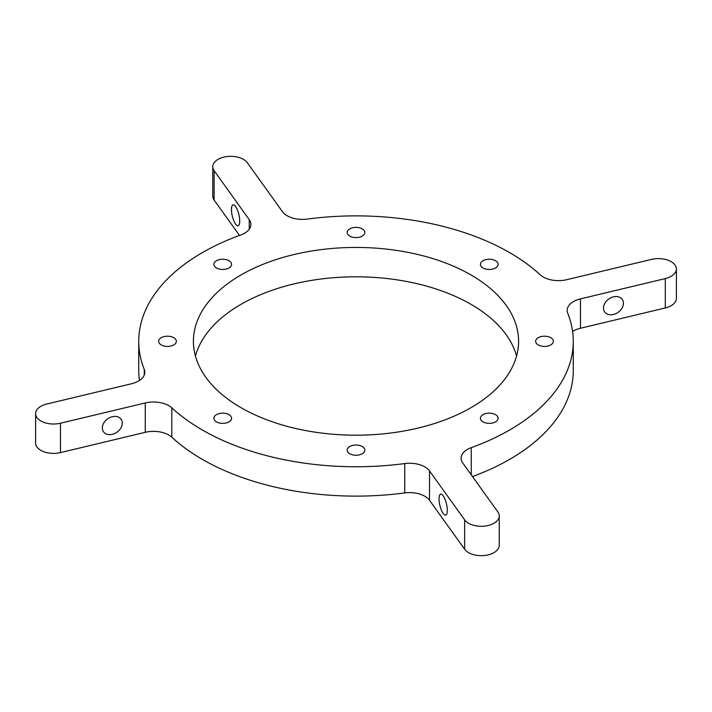 <?xml version="1.0" encoding="UTF-8"?>
<svg xmlns="http://www.w3.org/2000/svg" width="712" height="712" viewBox="0 0 712 712"><rect width="100%" height="100%" fill="white"/><g stroke="black" fill="none" stroke-linecap="round" stroke-linejoin="round"><path stroke-width="1.07" d="M439.046 498.881A10.787 3.373 -103.4 0 0 441.342 509.988A10.787 3.373 -103.4 0 0 445.685 515.132A10.787 3.373 -103.4 0 0 447.305 510.397A10.787 3.373 -103.4 0 0 445 499.29A10.787 3.373 -103.4 0 0 440.666 494.146A10.787 3.373 -103.4 0 0 439.046 498.881M429.523 470.926L429.523 500.296L464.651 549.255A17.987 10.386 0 0 0 484.774 555.467A17.987 10.386 0 0 0 499.246 545.285L499.246 515.915A17.987 10.386 0 0 0 497.884 511.937L462.756 462.978A21.582 12.46 0 0 1 461.109 458.208A21.582 12.46 0 0 1 471.246 447.652A217.258 125.437 0 0 0 573.258 341.315A217.258 125.437 0 0 0 567.722 313.173A21.582 12.46 0 0 1 567.17 310.379A21.582 12.46 0 0 1 580.494 298.871L665.302 278.588A17.987 10.386 0 0 0 676.4 268.994A17.987 10.386 0 0 0 651.533 259.399L566.734 279.683A21.582 12.46 0 0 1 540.177 274.779A217.258 125.437 0 0 0 509.623 252.618A217.258 125.437 0 0 0 307.255 219.073A21.582 12.46 0 0 1 282.477 211.704L247.349 162.745A17.987 10.386 0 0 0 227.226 156.533A17.987 10.386 0 0 0 212.755 166.715A17.987 10.386 0 0 0 214.116 170.693L249.245 219.652A21.582 12.46 0 0 1 250.891 224.422A21.582 12.46 0 0 1 240.754 234.978A217.258 125.437 0 0 0 138.742 341.315A217.258 125.437 0 0 0 144.278 369.457A21.582 12.46 0 0 1 144.83 372.251A21.582 12.46 0 0 1 131.506 383.759L46.698 404.042A17.987 10.386 0 0 0 35.6 413.636A17.987 10.386 0 0 0 60.467 423.231L145.266 402.947A21.582 12.46 0 0 1 171.823 407.851A217.258 125.437 0 0 0 202.377 430.012A217.258 125.437 0 0 0 404.745 463.557A21.582 12.46 0 0 1 429.523 470.926L464.651 519.885A17.987 10.386 0 0 0 484.774 526.097A17.987 10.386 0 0 0 499.246 515.915M429.523 500.296A21.582 12.46 0 0 0 404.745 492.927L404.745 463.557M35.6 413.636L35.6 443.006A17.987 10.386 0 0 0 60.467 452.601L145.266 432.317A21.582 12.46 0 0 1 171.823 437.221A217.258 125.437 0 0 0 202.377 459.382A217.258 125.437 0 0 0 404.745 492.927M138.742 341.315L138.742 370.685A217.258 125.437 0 0 0 139.41 380.511M212.755 166.715L212.755 196.085A17.987 10.386 0 0 0 214.116 200.063L239.499 235.441M572.59 331.489A21.582 12.46 0 0 1 580.494 328.241L665.302 307.958A17.987 10.386 0 0 0 676.4 298.364L676.4 268.994M472.501 476.559A217.258 125.437 0 0 0 573.258 370.685L573.258 341.315M516.583 356A162.585 93.868 0 0 0 470.97 304.309A162.585 93.868 0 0 0 305.76 281.409A162.585 93.868 0 0 0 195.417 356M495.534 414.651A8.847 5.109 0 0 0 485.896 413.547A8.847 5.109 0 0 0 480.431 418.264A8.847 5.109 0 0 0 483.021 421.878A8.847 5.109 0 0 0 492.668 422.981A8.847 5.109 0 0 0 498.124 418.264A8.847 5.109 0 0 0 495.534 414.651M216.466 267.979A8.847 5.109 0 0 0 226.105 269.083A8.847 5.109 0 0 0 231.569 264.366A8.847 5.109 0 0 0 228.979 260.752A8.847 5.109 0 0 0 219.332 259.649A8.847 5.109 0 0 0 213.876 264.366A8.847 5.109 0 0 0 216.466 267.979M228.979 421.878A8.847 5.109 0 0 0 231.569 418.264A8.847 5.109 0 0 0 226.105 413.547A8.847 5.109 0 0 0 216.466 414.651A8.847 5.109 0 0 0 213.876 418.264A8.847 5.109 0 0 0 219.332 422.981A8.847 5.109 0 0 0 228.979 421.878M364.847 450.135A8.847 5.109 0 0 0 356 445.027A8.847 5.109 0 0 0 347.153 450.135A8.847 5.109 0 0 0 356 455.244A8.847 5.109 0 0 0 364.847 450.135M167.516 336.206A8.847 5.109 0 0 0 158.669 341.315A8.847 5.109 0 0 0 167.516 346.424A8.847 5.109 0 0 0 176.362 341.315A8.847 5.109 0 0 0 167.516 336.206M241.03 407.691A162.585 93.868 0 0 0 418.22 428.037A162.585 93.868 0 0 0 518.585 341.315A162.585 93.868 0 0 0 470.97 274.939A162.585 93.868 0 0 0 293.78 254.593A162.585 93.868 0 0 0 193.415 341.315A162.585 93.868 0 0 0 241.03 407.691M483.021 260.752A8.847 5.109 0 0 0 480.431 264.366A8.847 5.109 0 0 0 485.896 269.083A8.847 5.109 0 0 0 495.534 267.979A8.847 5.109 0 0 0 498.124 264.366A8.847 5.109 0 0 0 492.668 259.649A8.847 5.109 0 0 0 483.021 260.752M364.847 232.495A8.847 5.109 0 0 0 356 227.386A8.847 5.109 0 0 0 347.153 232.495A8.847 5.109 0 0 0 356 237.603A8.847 5.109 0 0 0 364.847 232.495M544.484 346.424A8.847 5.109 0 0 0 553.331 341.315A8.847 5.109 0 0 0 544.484 336.206A8.847 5.109 0 0 0 535.638 341.315A8.847 5.109 0 0 0 544.484 346.424M102.341 427.903A10.787 8.144 -35.7 0 1 109.862 417.561A10.787 8.144 -35.7 0 1 121.076 419.226A10.787 8.144 -35.7 0 1 122.277 423.133A10.787 8.144 -35.7 0 1 114.757 433.475A10.787 8.144 -35.7 0 1 103.543 431.81A10.787 8.144 -35.7 0 1 102.341 427.903M231.462 209.55A10.787 3.373 76.6 0 1 233.082 204.816A10.787 3.373 76.6 0 1 237.425 209.96A10.787 3.373 76.6 0 1 239.722 221.067A10.787 3.373 76.6 0 1 238.102 225.802A10.787 3.373 76.6 0 1 233.767 220.658A10.787 3.373 76.6 0 1 231.462 209.55M623.427 303.285A10.787 8.144 -35.7 0 1 615.907 313.627A10.787 8.144 -35.7 0 1 604.684 311.963A10.787 8.144 -35.7 0 1 603.482 308.056A10.787 8.144 -35.7 0 1 611.012 297.714A10.787 8.144 -35.7 0 1 622.226 299.378A10.787 8.144 -35.7 0 1 623.427 303.285M464.651 519.885L464.651 549.255M471.246 474.815L471.246 447.652M580.494 328.241L580.494 298.871M249.245 229.184L249.245 219.652M144.278 375.046L144.278 369.457M145.266 432.317L145.266 402.947M171.823 437.221L171.823 407.851M60.467 423.231L60.467 452.601M214.116 170.693L214.116 200.063M665.302 307.958L665.302 278.588"/></g></svg>
